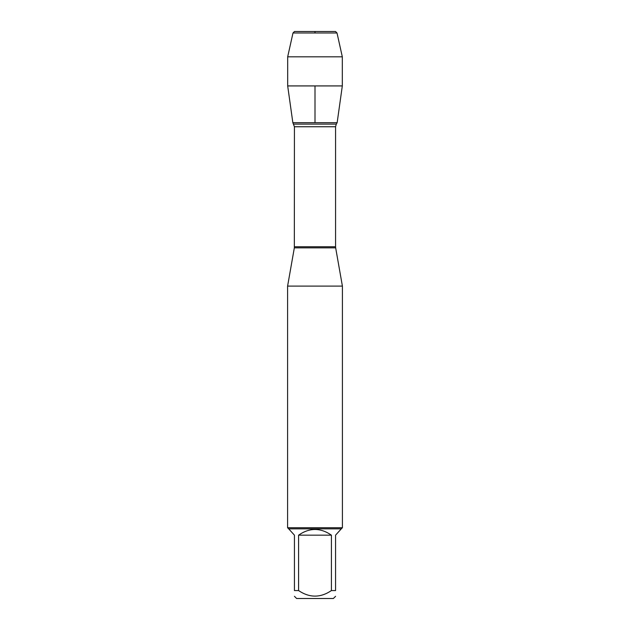 <?xml version="1.0" encoding="UTF-8"?>
<svg xmlns="http://www.w3.org/2000/svg" width="630" height="630" viewBox="0 0 630 630"><rect width="100%" height="100%" fill="white"/><g stroke="black" fill="none" stroke-linecap="round" stroke-linejoin="round"><path stroke-width="0.94" d="M293.706 124.118L336.294 124.118L337.152 122.693L292.848 122.693L294.43 126.748L294.336 247.85L335.664 247.85L342.405 286.107L287.595 286.107L287.595 527.743L342.405 527.743L342.405 286.107M335.562 596.319L333.38 598.5L296.62 598.5L294.438 596.319M331.419 535.169C320.473 527.586 309.527 527.586 298.581 535.169L331.419 535.169L331.419 590.57C320.465 597.957 309.519 597.957 298.581 590.57L294.438 590.57C294.438 597.957 294.438 597.957 294.438 590.57L294.438 535.169L288.69 528.838L341.31 528.838L335.562 535.169L335.562 590.57C335.562 597.957 335.562 597.957 335.562 590.57L331.419 590.57M298.581 535.169L298.581 590.57M341.31 528.838L342.405 527.743M342.318 85.924L337.152 122.693L292.848 122.693L287.682 85.924L342.318 85.924L342.318 56.818L287.682 56.818L287.682 85.924M292.989 32.98L294.47 31.5L335.53 31.5L337.011 32.98L292.989 32.98L287.682 56.818M337.011 32.98L342.318 56.818M315 122.693L315 85.924M315 32.98L315 31.5L294.47 31.5L292.989 32.98L287.682 56.818L287.682 85.924L292.848 122.693M294.43 246.763L335.57 246.763L335.57 126.748L294.43 126.748M294.336 247.85L287.595 286.107M335.57 126.748L336.294 124.118M335.664 247.85L335.57 246.763M288.69 528.838L287.595 527.743"/></g></svg>
